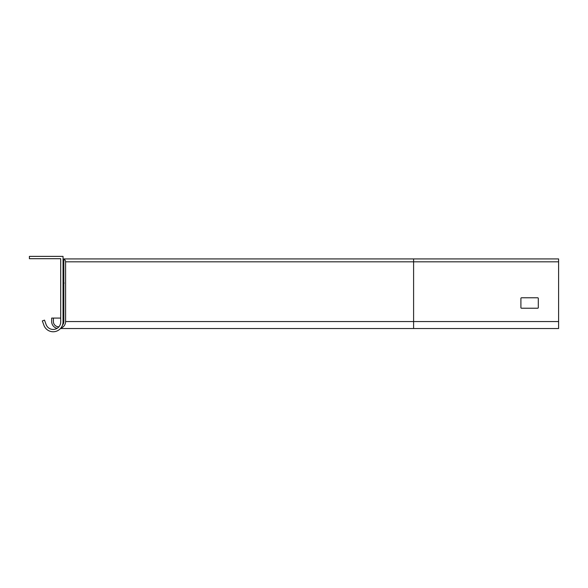 <?xml version="1.0" encoding="UTF-8"?>
<svg xmlns="http://www.w3.org/2000/svg" width="588" height="588" viewBox="0 0 588 588"><rect width="100%" height="100%" fill="white"/><g stroke="black" fill="none" stroke-linecap="round" stroke-linejoin="round"><path stroke-width="0.88" d="M63.849 285.371L63.041 285.371M64.202 283.056L63.041 283.056M60.718 321.915L60.718 258.698L29.4 258.698L29.4 256.375L63.041 256.375L63.041 321.915A9.864 9.864 0 0 1 43.916 325.289L42.329 320.93L44.512 320.137L46.092 324.495A7.541 7.541 0 0 0 60.718 321.915M62.534 325.039A5.218 5.218 0 0 0 63.849 321.57L63.849 258.926L558.6 258.926L558.6 328.53L60.498 328.53M521.482 297.785L537.719 297.785A0.581 0.581 0 0 1 538.299 298.366L538.299 307.649A0.581 0.581 0 0 1 537.719 308.23L521.482 308.23A0.581 0.581 0 0 1 520.902 307.649L520.902 298.366A0.581 0.581 0 0 1 521.482 297.785M57.102 328.354A6.96 6.96 0 0 1 51.67 321.57L51.67 318.086L60.718 318.086M63.041 318.086L63.849 318.086M63.849 259.168A2.903 2.903 0 0 1 65.591 261.829L65.591 321.57A6.96 6.96 0 0 1 60.792 328.185M53.412 318.086L53.412 321.57A5.218 5.218 0 0 0 58.94 326.781M413.599 258.926L413.599 321.57L558.6 321.57M65.591 261.829L558.6 261.829M65.591 321.57L413.599 321.57L413.599 328.53"/></g></svg>

